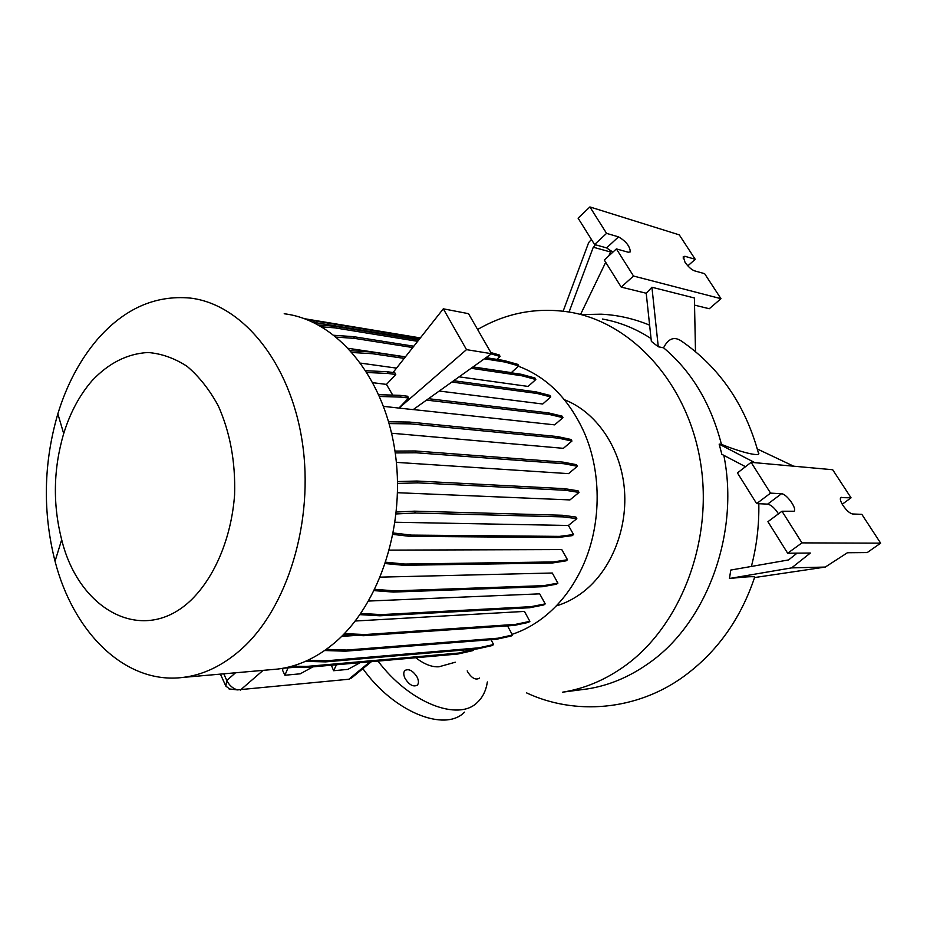 <?xml version="1.0" encoding="UTF-8"?>
<svg xmlns="http://www.w3.org/2000/svg" width="927" height="927" viewBox="0 0 927 927"><rect width="100%" height="100%" fill="white"/><g stroke="black" fill="none" stroke-linecap="round" stroke-linejoin="round"><path stroke-width="1.39" d="M415.76 657.741C424.242 664.253 431.982 667.266 438.981 666.78L455.296 662.214M479.317 678.019L478.958 678.437C475.366 680.163 471.611 677.985 467.683 671.901L467.196 670.881M405.053 678.425C403.419 674.926 403.361 672.295 404.867 670.511C408.853 668.425 412.955 670.638 417.138 677.162C418.795 680.685 418.865 683.35 417.324 685.146C413.326 687.197 409.236 684.96 405.053 678.425M580.951 689.769L587.648 688.888C609.109 685.482 629.479 676.93 648.773 663.222L648.912 663.129C706.513 623.153 739.758 533.94 723.825 455.342M663.57 347.81C668.402 338.239 674.532 336.107 681.936 341.403C719.537 367.59 744.949 404.531 758.193 452.237C762.77 457.602 742.909 453.025 721.438 444.369C710.847 403.43 691.554 371.24 663.57 347.81L658.274 346.768L651.345 341.368L646.212 293.245L651.924 287.243L658.274 346.768M797.069 553.141L788.587 559.931L730.766 570.059L729.468 578.494C747.336 576.582 755.737 576.188 754.636 577.324C740.534 619.294 716.768 652.434 683.326 676.768C636.409 710.673 574.983 715.644 526.501 692.851M758.819 503.72C759.19 525.088 756.71 546.003 751.38 566.455M477.614 329.502C506.409 312.781 537.185 306.999 569.931 312.167C631.623 322.48 687.463 382.735 700.418 461.785C713.558 540.754 680.661 625.992 624.81 665.957C605.238 679.978 584.531 688.715 562.701 692.156L587.648 688.888M564.462 399.746C595.655 411.704 620.128 446.594 624.219 487.301C628.309 528.008 611.426 570.14 583.176 591.936C574.74 598.425 565.737 603.106 556.188 605.968M518.378 366.235C547.104 377.057 569.039 399.131 584.184 432.445C602.376 473.813 601.345 527.625 581.6 568.703C571.913 588.9 559.19 605.146 543.442 617.463C533.57 625.088 523.118 630.719 512.086 634.346M240.638 649.839C222.445 665.76 203.21 674.949 182.955 677.417C125.574 684.763 73.407 632.759 55.041 561.252C42.596 512.098 43.523 462.955 57.845 413.848C66.802 384.612 80.035 359.746 97.532 339.236C124.288 308.679 155.168 294.948 190.174 298.065C241.796 303.963 290.093 361.854 302.202 441.472C314.485 520.986 287.416 608.865 240.638 649.839M284.195 313.766C335.215 319.78 382.642 374.23 394.566 448.506C406.663 522.701 380.29 604.578 334.311 643.071C316.408 658.008 297.451 666.687 277.44 669.097L271.692 669.607M191.541 599.665C143.743 646.223 78.911 610.754 61.68 539.711C52.654 504.323 53.326 468.958 63.696 433.593C70.185 412.608 79.676 394.937 92.167 380.58C108.749 363.036 127.358 353.674 147.996 352.503C161.541 353.581 174.589 358.216 187.138 366.385C199.085 376.536 209.456 389.664 218.251 405.783C230.151 432.445 235.597 462.144 234.589 494.891C231.402 537.451 215.134 576.397 191.541 599.665M684.995 262.202C688.158 266.698 691.299 269.572 694.404 270.811L704.624 273.674L720.974 298.703L633.512 276.026L616.385 248.911L628.286 252.248L630.337 251.866C629.908 246.234 625.968 241.24 618.529 236.86L606.571 233.372L589.896 206.941L679.271 234.867L695.238 259.317L684.972 256.304L683.257 256.594L684.995 262.202M842.967 505.412C846.536 510.522 849.758 513.384 852.643 513.987L861.832 514.346L880.65 543.164L801.959 542.874L781.982 511.229L794.057 511.24C797.336 508.714 786.432 493.604 781.461 493.755L770.546 493.118L751.125 462.341L832.689 469.734L851.044 497.822L840.743 497.602C839.792 498.888 840.534 501.495 842.967 505.412M487.359 681.936C486.072 690.511 482.77 697.301 477.44 702.307C458.564 721.924 409.259 702.863 378.019 661.09M464.508 712.145C444.937 732.527 393.581 711.982 362.886 668.657M356.489 635.389L341.611 636.397M484.392 358.807L504.833 362.017L518.749 365.887L511.333 372.631L473.025 366.918M405.435 356.849L348.506 348.355M471.125 368.286L522.052 375.806L535.841 379.514L528.1 386.432L459.132 376.837M396.536 368.123L360.73 363.141M453.674 380.73L536.177 391.901L549.873 395.412L550.765 396.941L542.724 404.01L439.236 391.032M428.471 398.703L548.46 412.886L562.052 416.119L562.956 417.671L554.647 424.856L413.257 409.56M399.027 408.089L413.187 409.618L491.542 353.708L466.501 349.641L399.027 408.089L383.558 406.35M389.143 423.593L410.441 423.859L558.436 438.158L571.959 441.043L563.373 448.332L391.588 433.222M395.238 452.932L416.165 452.782L563.906 463.732L577.382 466.258L568.552 473.639L396.374 462.364M397.59 483.43L417.868 482.863L565.563 490.29L579.027 492.434L569.931 499.92L397.556 492.712M385.829 562.226L404.937 564.056L553.384 561.947L567.498 559.746L561.762 549.572L389.433 550.117M374.856 589.352L394.763 590.858L543.732 585.655L557.915 583.129L552.283 573.013L380.337 577.139M360.823 613.419L381.298 614.613L530.928 606.687L545.215 603.883L539.688 593.848L368.645 601.044M344.357 633.628L365.076 634.543L515.47 624.381L529.862 621.357L524.462 611.414L355.261 621.009M365.91 370.719L387.138 371.727L388.089 373.477L395.771 374.508L386.466 384.404L392.724 395.111M386.466 384.404L372.944 382.712M223.778 673.825L226.791 680.476C229.259 685.366 232.793 688.506 237.416 689.897L348.842 679.236L351.634 677.915L371.356 661.681M395.771 374.508L394.821 372.77L387.138 371.727M408.61 398.007L407.648 396.246L399.989 395.342L400.951 397.115L408.61 398.007L398.992 408.019M393.06 372.527L443.303 308.818L466.501 349.641M443.303 308.818L468.517 313.674L491.542 353.708M331.391 665.215L333.593 670.719L347.903 669.387L360.128 662.678M283.21 668.228L282.457 670.036L284.902 675.238L300.267 673.813L312.897 666.861M721.438 444.369L719.155 444.126L754.914 462.689M719.155 444.126L721.866 454.323L745.493 466.698M778.483 513.836C774.775 508.135 771.16 504.902 767.649 504.126L756.641 503.616L737.452 472.932L751.125 462.341M756.641 503.616L770.546 493.118M880.65 543.164L867.197 552.573L847.429 552.735L825.297 567.057L791.646 567.88L810.349 553.037L787.66 553.222L767.927 521.681L781.982 511.229M787.66 553.222L801.959 542.874M842.237 504.23L851.044 497.822M757.301 448.981L793.686 466.2M825.297 567.057L754.566 577.556M791.646 567.88L729.468 578.494M595.458 244.786L593.28 247.219L569.062 312.017M563.164 311.159L588.657 242.596L591.426 239.479M611.669 251.066L610.638 252.017L593.28 247.219M687.834 265.852L695.238 259.317M612.84 252.179L606.606 247.891L594.589 244.543L578.1 218.169L589.896 206.941M594.589 244.543L606.571 233.372M646.212 293.245L621.217 287.103L604.288 260.047L616.385 248.911M621.217 287.103L633.512 276.026M694.532 305.122L709.259 308.737L720.974 298.703M649.618 325.157C633.778 318.621 617.625 314.971 601.183 314.195L581.241 314.566M610.638 252.017L608.749 255.945M605.69 262.283L580.58 314.415M695.493 351.565L694.393 297.984L651.924 287.243M229.711 689.004L225.84 686.119L220.417 674.126M651.044 338.54C635.563 328.482 619.329 321.982 602.341 319.027M336.478 664.775L333.593 670.719M288.019 667.903L284.902 675.238M548.46 412.886L549.375 414.462L562.956 417.671M426.513 400.105L549.375 414.462M536.177 391.901L537.081 393.454L550.765 396.941M451.855 382.028L537.081 393.454M378.784 394.67L399.989 395.342M379.572 396.455L400.951 397.115M367.034 372.503L388.089 373.477M292.109 666.165L306.304 666.455L459.155 653.014L473.651 649.167M288.042 667.22L305.006 667.556L457.915 654.01L472.689 650.661L473.929 649.688M306.304 666.455L305.006 667.556M459.155 653.014L457.915 654.01M359.966 614.647L379.885 615.795L529.595 607.741L543.882 604.925L545.215 603.883M381.298 614.613L379.885 615.795M530.928 606.687L529.595 607.741M396.374 512.017L414.496 511.159L562.399 515.261L575.887 517.034L576.814 518.645L568.402 525.47L395.122 522.249M393.06 534.404L409.966 536.362L558.124 537.498L572.202 535.644L573.57 534.543L568.402 525.47M396.165 513.952L415.47 513.013L563.326 516.895L576.814 518.645M414.496 511.159L415.47 513.013M562.399 515.261L563.326 516.895M393.338 532.99L411.414 535.099L409.966 536.362M411.414 535.099L559.502 536.385L558.124 537.498M559.502 536.385L573.57 534.543M343.199 634.81L363.697 635.702L514.149 625.424L528.552 622.376L529.862 621.357M365.076 634.543L363.697 635.702M515.47 624.381L514.149 625.424M283.314 668.216L294.415 667.347M388.622 421.773L409.479 422.063L557.509 436.571L571.032 439.468L571.959 441.043M409.479 422.063L410.441 423.859M557.509 436.571L558.436 438.158M334.207 335.319L353.454 336.652L413.813 346.223M486.003 357.66L503.964 360.499L517.88 364.392L518.749 365.887M336.478 337.138L354.369 338.355L412.77 347.544M353.454 336.652L354.369 338.355M503.964 360.499L504.833 362.017M313.071 322.237L419.062 339.56M308.691 320.313L313.419 320.684L314.288 322.341M313.419 320.684L420.035 338.332M304.647 318.737L420.348 337.926M326.258 649.375L346.721 650.047L497.926 638.216L512.446 635.018L507.532 625.876M324.635 650.522L345.365 651.183L496.64 639.236L511.159 636.026L512.446 635.018M346.721 650.047L345.365 651.183M497.926 638.216L496.64 639.236M385.389 563.57L403.5 565.285L552.017 563.048L566.142 560.823L567.498 559.746M404.937 564.056L403.5 565.285M553.384 561.947L552.017 563.048M318.529 325.006L333.894 326.165L418.668 340.058M490.893 352.584L499.247 354.96L500.105 356.432L496.907 359.386M491.229 353.929L500.105 356.432M321.843 326.872L334.786 327.845L417.66 341.333M333.894 326.165L334.786 327.845M307.822 660.279L326.895 660.754L478.946 647.822L493.593 644.532L491.02 639.676M305.389 661.38L325.574 661.878L477.672 648.83L492.33 645.516L493.593 644.532M326.895 660.754L325.574 661.878M478.946 647.822L477.672 648.83M374.218 590.638L393.338 592.075L542.376 586.721L556.571 584.184L557.915 583.129M394.763 590.858L393.338 592.075M543.732 585.655L542.376 586.721M397.556 481.553L416.883 481.032L564.624 488.668L578.1 490.835L579.027 492.434M416.883 481.032L417.868 482.863M564.624 488.668L565.563 490.29M394.96 451.09L415.192 450.962L562.979 462.121L576.467 464.67L577.382 466.258M415.192 450.962L416.165 452.782M562.979 462.121L563.906 463.732M350.684 350.73L371.426 351.97L405.296 357.011M472.816 367.069L521.159 374.265L534.96 377.996L535.841 379.514M352.272 352.515L372.353 353.697L404.207 358.401M371.426 351.97L372.353 353.697M521.159 374.265L522.052 375.806M348.842 679.236L370.012 661.797M225.84 686.119L226.791 680.476L235.528 672.793M240.313 690.128L263.094 670.36M767.649 504.126L781.461 493.755M840.372 498.309L841.774 497.289M683.083 257.984L684.972 256.304M606.606 247.891L618.529 236.86M182.955 677.417L277.44 669.097M61.68 539.711L55.041 561.252M63.696 433.593L57.845 413.848M229.004 688.923L237.416 689.897"/></g></svg>
